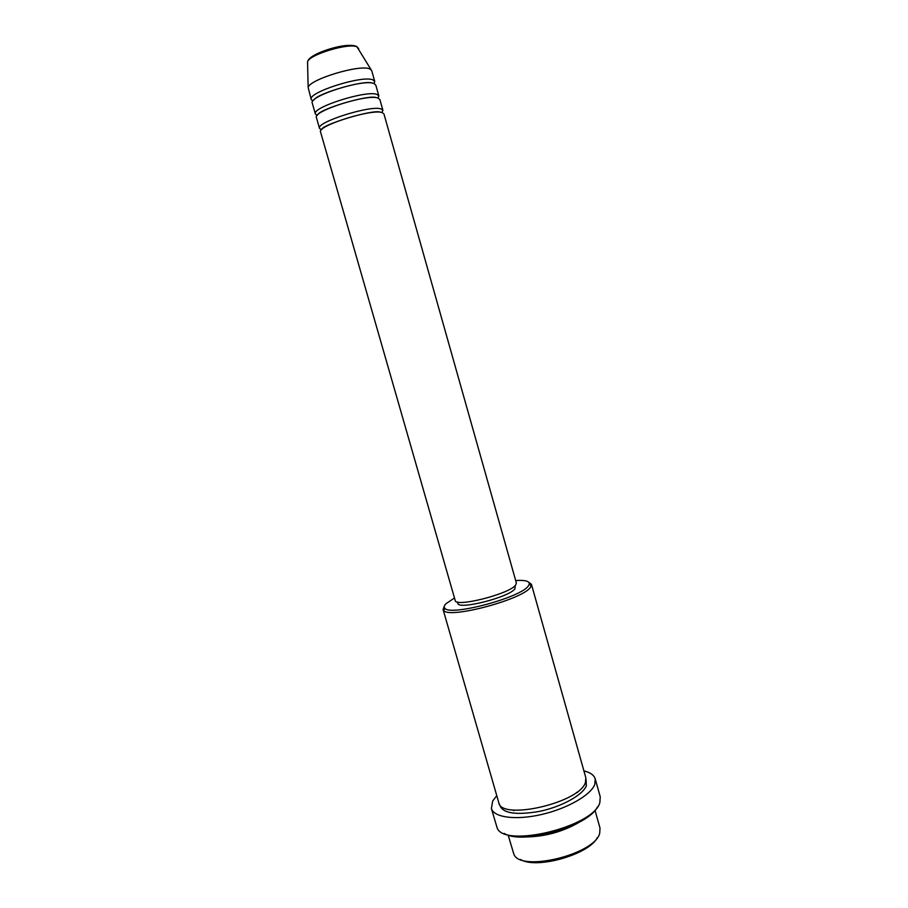 <?xml version="1.0" encoding="UTF-8"?>
<svg xmlns="http://www.w3.org/2000/svg" width="908" height="908" viewBox="0 0 908 908"><rect width="100%" height="100%" fill="white"/><g stroke="black" fill="none" stroke-linecap="round" stroke-linejoin="round"><path stroke-width="1.36" d="M382.189 112.615C372.235 108.461 316.631 125.996 320.558 131.966L455.192 600.449C455.169 607.747 509.66 593.957 515.63 585.081L516.38 583.015L383.936 113.92L382.189 112.615M381.962 112.547L382.915 110.311L381.167 108.983C371.179 104.738 315.575 122.296 319.525 128.368L321.511 129.765M382.915 110.311L379.862 99.505L378.091 98.087C368.012 93.535 312.375 111.185 316.427 117.575L319.525 128.368M378.057 98.087L378.84 95.896L377.058 94.455C366.957 89.79 311.308 107.473 315.382 113.977L317.198 115.418M378.84 95.896L375.787 85.057L373.983 83.536C363.779 78.565 308.107 96.327 312.273 103.149L315.382 113.977M374.119 83.593L374.766 81.448L372.95 79.904C362.712 74.819 307.04 92.616 311.24 99.54L312.919 101.026M508.139 835.042L513.883 854.292C520.545 872.497 594.933 854.428 599.711 833.26L599.995 828.051L595.001 810.299M454.477 597.975L445.93 603.741C444.057 605.659 443.728 607.18 444.92 608.315C450.3 616.453 521.226 597.475 528.342 585.921L529.25 584.287C529.784 581.188 525.255 579.928 515.676 580.541M528.74 582.244L531.452 584.343L530.499 587.249C523.178 599.325 449.256 619.097 443.728 610.528L443.081 609.518L444.273 606.306M491.398 808.449L497.028 827.54C503.146 848.753 594.116 826.836 599.87 802.502L600.233 796.77L595.217 778.882L594.797 784.41C590.972 794.988 567.33 808.608 541.52 814.51C515.699 820.491 493.748 817.472 491.398 808.449L492.669 801.026L496.789 795.703M580.235 821.672C563.72 831.444 545.867 836.529 526.685 836.926M531.452 584.343L585.842 777.759L585.433 782.492C579.724 802.854 500.819 820.9 498.764 802.57L443.081 609.518M515.245 585.512L514.915 588.827C509.252 597.294 457.87 610.267 457.848 603.298L457.462 601.97M583.912 770.892C590.279 772.447 594.048 775.114 595.217 778.882M374.766 81.448L371.701 70.586L369.862 68.963C360.408 63.946 309.015 79.473 308.164 87.554L311.24 99.54M597.35 837.596C589.258 854.473 536.299 869.558 520.522 859.479M597.498 806.837C588.361 826.496 522.316 845.303 504.19 833.408M358.683 48.555L357.082 46.921C349.205 42.46 308.266 54.889 307.551 61.926L307.585 63.117M586.069 779.45L586.352 785.783C582.891 795.033 561.575 806.837 539.295 811.423C514.779 815.543 501.511 813.114 499.468 804.113M309.026 59.792C310.729 54.332 337.549 44.901 350.125 45.4M577.488 792.514L576.489 792.412M514.439 810.084L513.656 810.696M308.164 87.554L307.551 61.926C308.606 53.277 348.07 41.541 356.855 46.626L371.054 69.644M381.451 112.433L380.452 112.183C372.859 108.892 320.887 125.213 321.875 129.401M376.343 97.655C369.057 94.228 319.31 109.21 317.959 114.635M372.359 83.127L372.223 83.093C365.186 79.563 317.789 93.206 314.168 99.698M529.25 584.287L531.43 585.546M444.92 608.315L443.728 610.528"/></g></svg>
